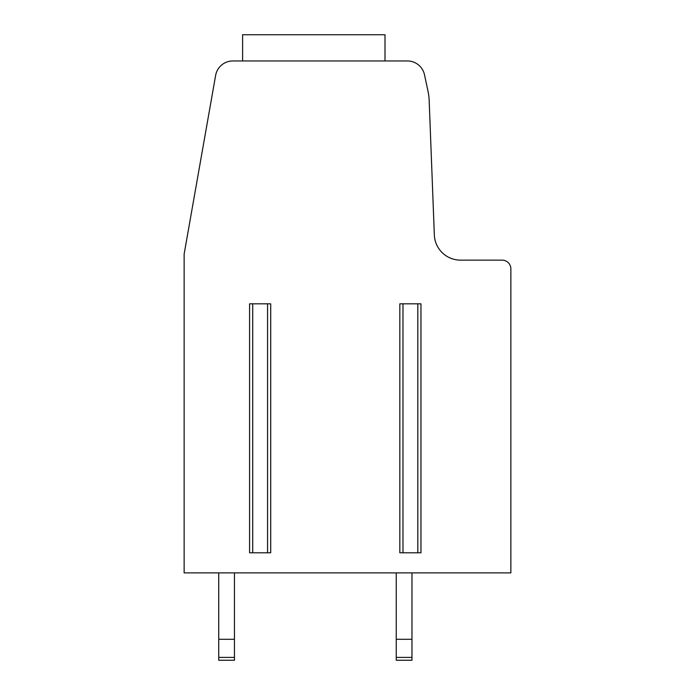 <?xml version="1.0" encoding="UTF-8"?>
<svg xmlns="http://www.w3.org/2000/svg" width="695" height="695" viewBox="0 0 695 695"><rect width="100%" height="100%" fill="white"/><g stroke="black" fill="none" stroke-linecap="round" stroke-linejoin="round"><path stroke-width="1.04" d="M184.14 572.889L510.86 572.889L510.86 268.878A8.74 8.74 0 0 0 502.129 260.139L460.524 260.139A26.21 26.21 0 0 1 434.34 234.936L429.171 100.393A52.42 52.42 0 0 0 428.059 91.505L424.506 74.799A17.471 17.471 0 0 0 407.418 60.96L232.842 60.96A17.471 17.471 0 0 0 215.632 75.399L184.14 254.022L184.14 572.889M270.042 303.819L250.243 303.819M420.301 303.819L400.502 303.819M420.301 552.794L400.502 552.794M270.042 552.794L250.243 552.794M242.607 60.96L242.607 34.75L385.004 34.75L385.004 60.96M218.734 657.401L234.458 657.401L234.458 660.25L218.734 660.25L218.734 572.889M234.458 657.401L234.458 572.889M218.734 639.287L234.458 639.287M396.246 657.401L411.97 657.401L411.97 660.25L396.246 660.25L396.246 572.889M396.246 639.287L411.97 639.287L411.97 572.889M411.97 657.401L411.97 639.287M417.817 552.794L417.817 303.819M402.978 552.794L402.978 303.819M252.719 552.794L252.719 303.819M267.558 552.794L267.558 303.819M420.962 303.819L420.962 552.794M399.834 303.819L399.834 552.794M249.574 303.819L249.574 552.794M270.703 303.819L270.703 552.794"/></g></svg>
